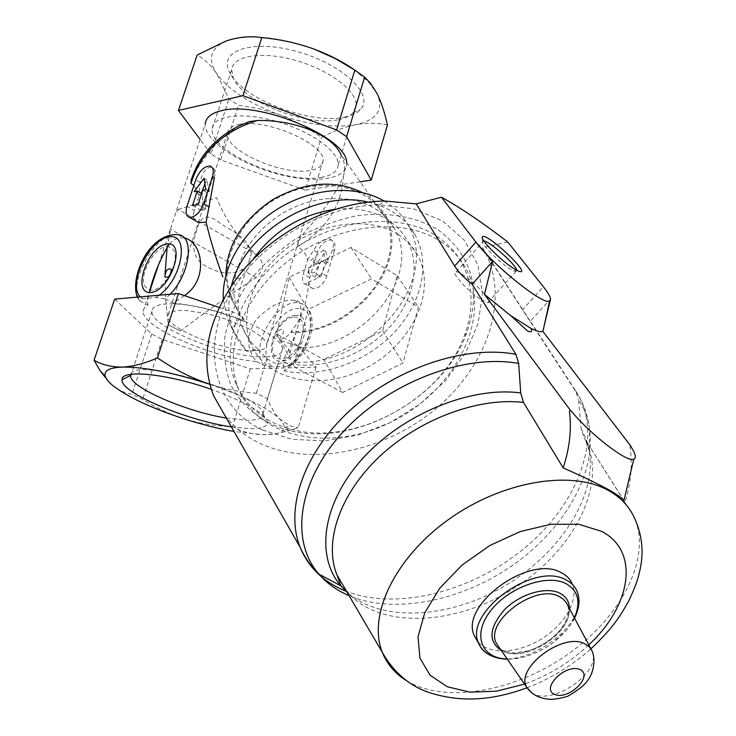 <?xml version="1.0" encoding="UTF-8"?>
<svg xmlns="http://www.w3.org/2000/svg" width="736" height="736" viewBox="0 0 736 736"><rect width="100%" height="100%" fill="white"/><g stroke="black" fill="none" stroke-linecap="round" stroke-linejoin="round"><path stroke-width="0.55" stroke-dasharray="3.68 2.76" d="M254.794 350.704C262.862 350.327 266.892 348.321 266.855 344.678L265.457 341.182L261.703 337.162L255.742 332.782L247.839 328.265L227.792 319.764L216.669 316.213L205.583 313.398L185.785 310.472L178.066 310.509L172.334 311.53L168.838 313.481L167.707 316.241C166.465 328.688 227.774 352.636 254.794 350.704M238.676 124.559C265.126 117.668 326.269 144.422 323.021 160.926C322.616 165.858 318.366 169.032 310.252 170.448C282.983 176.097 224.535 150.457 227.378 133.501C227.81 129.122 231.582 126.141 238.676 124.559M251.28 253.92C249.854 238.896 232.079 230.764 221.453 224.213C210.395 214.866 202.851 214.691 198.821 223.68L195.224 234.692C191.167 250.498 195.316 261.289 207.653 267.058C218.482 273.36 237.783 277.288 247.903 264.693L251.28 253.92L247.903 264.693M231.398 426.898L249.927 428.674C262.421 428.812 268.217 426.392 267.306 421.397C263.414 412.27 244.748 401.589 211.306 389.353M209.834 384.321C244.72 396.364 268.079 407.974 279.91 419.161L283.406 423.66L284.418 427.478C283.673 432.51 276.304 434.902 262.32 434.654L234.02 431.498M344.641 117.107C351.836 115.672 357.107 113.142 360.474 109.517C374.771 95.303 343.27 64.602 298.135 51.86C253.028 38.723 218.031 50.352 229.365 71.916C240.755 98.238 310.233 125.065 344.641 117.107M353.63 69.35L368.202 81.586L377.163 93.739C383.98 109.866 376.832 120.18 355.718 124.678C333.675 128.23 307.924 124.816 278.466 114.439C249.219 103.436 228.638 89.838 216.734 73.674C207.239 58.898 210.496 47.987 226.513 40.958L231.067 39.477C253.359 34.224 281.152 37.481 314.438 49.229M346.601 162.509L346.674 164.312C346.178 180.403 311.475 183.88 274.234 173.07C236.974 162.509 203.863 139.601 205.28 123.768L171.359 226.072L167.173 246.79M191.158 180.173L197.128 168.71L206.908 154.974C215.804 143.235 226.633 133.483 239.402 125.718M343.418 176.382L344.549 171.405C345.156 165.959 343.96 160.301 340.943 154.459L383.603 215.17C411.82 261.924 352.498 334.061 291.07 331.577L297.004 323.674L301.493 314.548C305.578 304.198 308.016 293.232 308.798 281.658L305.182 284.068C302.496 283.461 301.87 280.085 303.306 273.93L307.482 260.148C306.369 254.214 303.066 249.752 297.556 246.781C298.384 233.965 315.477 222.686 322.644 210.606C332.35 197.69 339.268 186.282 343.418 176.382C341.614 205.924 326.324 229.384 297.556 246.781M297.5 347.613L294.924 362.103L284.298 370.944L282.992 362.232L277.748 364.458L266.864 358.745L257.913 349.011L246.781 351.33L232.171 328.79L240.709 316.968L237.903 311.07C224.259 278.686 246.689 231.739 288.089 210.284C329.314 188.453 378.037 197.892 394.432 228.528C423.494 276.653 360.76 351.164 297.5 347.613L298.687 346.398L279.386 340.05L286.69 336.545L291.18 332.516L291.07 331.577M279.386 340.05C286.028 345.175 289.506 349.6 289.828 353.335C290.021 356.776 287.574 359.26 282.486 360.778C295.817 340.087 309.359 299.359 294.161 300.224C282.394 299.552 269.799 305.9 256.367 319.286C246.109 335.138 246.183 349.25 256.588 361.606C211.894 357.65 141.91 327.318 143.106 311.264L144.32 307.786L148.019 305.127C147.154 302.284 147.568 298.071 149.279 292.486M169.363 243.975L172.785 240.727L176.511 238.593L179.658 237.756L183.779 237.912L178.002 234.646C157.237 229.807 126.426 283.691 140.061 300.987L148.019 305.127M193.862 185.518L195.877 188.499L199.024 196.089L194.295 210.514L187.018 206.282M178.204 209.475L216.504 197.699C225.63 220.119 238.979 239.126 256.542 254.72L178.204 209.475L175.545 213.458M256.542 254.72C264.629 262.209 264.454 269.827 256.008 277.564C229.052 295.246 203.854 313.076 180.412 331.053L168.277 324.797L165.628 299.166L165.057 273.792M184.515 295.633L173.273 303.112C195.831 305.311 219.871 311.521 245.382 321.742L239.292 314.29L240.709 316.968M233.082 299.892L229.034 291.622L233.082 299.892L231.895 300.15L245.382 321.742M195.436 220.772C193.292 218.325 192.906 214.912 194.295 210.514M231.067 295.495C217.598 263.663 239.329 217.709 279.662 196.843C319.81 175.61 367.457 185.03 383.603 215.17M307.482 260.148L313.518 250.139C318.302 242.622 323.711 238.933 329.746 239.09C333.316 240.414 334.3 243.92 332.69 249.596L321.742 273.194C318.808 277.647 314.493 280.471 308.798 281.658M214.314 177.983C215.841 171.819 214.976 168.194 211.71 167.109C205.979 167.385 202.115 172.454 200.118 182.307L199.024 196.089M231.895 300.15L227.654 288.898L225.823 275.402M361.928 192.409C371.836 197.883 379.38 205.243 384.56 214.489C413.126 261.777 353.354 334.751 291.18 332.516M232.171 328.79L227.718 319.709L223.321 299.166M384.201 201.066C394.413 207.129 402.288 215.013 407.808 224.719C442.088 280.674 368.12 367.264 294.924 362.103M246.781 351.33L238.97 341.633L233.248 330.519C227.939 316.811 227.378 301.852 231.546 285.642M368.414 202.188C389.832 207.239 405.324 218.04 414.902 234.591C431.296 263.819 421.388 304.63 393.006 333.767C364.605 362.94 320.326 378.35 284.298 370.944M257.913 349.011C250.976 343.022 245.787 335.772 242.346 327.281C234.416 306.093 237.875 283.636 252.715 259.9M335.855 209.208C356.049 207.267 373.354 210.827 387.771 219.889C396.078 225.28 402.528 232.07 407.109 240.267C422.179 267.499 412.096 305.725 384.716 332.221C357.365 358.763 315.422 371.422 282.992 362.232M398.075 234.545C406.456 239.936 412.933 246.744 417.524 254.969C437.46 290.738 412.215 343.813 366.914 367.54C321.945 391.929 265.954 381.828 250.645 343.243C238.657 313.867 254.297 272.338 288.76 246.891C323.104 221.306 370.226 216.513 398.075 234.545M438.113 229.834C472.098 255.429 481.602 289.855 466.624 333.095C442.971 399.915 351.293 449.218 285.706 429.557C261.243 421.838 241.969 406.53 230.966 385.25C225.253 370.116 223.256 353.685 224.986 335.938C228.979 317.869 236.652 300.15 248.032 282.771C261.335 266.101 277.242 251.491 295.752 238.933C315.266 228.004 335.478 220.294 356.399 215.823C387.513 211.609 416.153 216.706 438.113 229.834M262.734 430.017L291.668 439.236L323.877 440.938L357.319 435.252L390.006 422.676L420.081 404.009L445.795 380.319L465.594 352.949L478.161 323.435L482.485 293.535L477.958 265.19L464.48 240.359L442.594 220.993L413.512 208.766L379.196 204.921C329.029 205.234 271.934 235.115 241.058 277.592C196.392 336.352 210.542 406.723 262.734 430.017M436.761 236.219C447.065 242.99 455.142 251.399 460.984 261.436C473.184 283.838 474.324 308.577 464.388 335.644C441.6 400.163 352.857 447.884 289.607 428.84C262.89 421.13 244.674 405.278 234.959 381.257C219.898 342.019 241.969 286.23 289.322 252.098C336.518 217.801 400.145 211.922 436.761 236.219M440.671 241.518C451.002 248.29 459.08 256.698 464.922 266.754C492.798 315.017 457.525 387.182 395.793 419.658C334.549 453.1 257.784 440.367 237.875 387.182C222.806 347.898 245.042 291.944 292.643 257.664C340.078 223.201 403.963 217.221 440.671 241.518M342.682 392.472L294.667 367.117L308.007 309.488L371.533 278.87L418.407 307.068L402.988 363.023L342.682 392.472L323.822 359.518L276.58 333.969L289.147 277.141L351.017 247.48L397.192 275.752L382.637 330.952L323.822 359.518M224.765 415.279C233.855 427.11 245.447 436.402 259.55 443.155C310.656 467.194 384.661 451.527 435.795 408.802C486.855 366.362 510.241 299.736 484.95 251.997L482.503 247.728L507.72 241.969M488.851 654.552C521.143 674.737 594.062 621.57 576.546 590.226L571.844 583.041C579.582 599.012 565.202 624.606 541.08 639.198C517.068 653.964 487.766 655.012 477.167 640.78M630.458 445.942L630.053 447.24C632.684 464.609 630.991 482.908 624.956 502.136L584.08 437.653L581.1 428.352L578.478 399.565C584.062 408.213 587.696 417.717 589.38 428.104C596.528 474.058 563.528 530.049 512.136 565.68C460.718 601.321 394.211 614.588 349.112 595.691M630.798 446.467L630.053 447.24M623.926 500.471L624.956 502.136M530.325 321.181L522.698 309.58L543.426 286.792C547.612 292.339 549.93 296.479 550.39 299.23L530.325 321.181L575.543 390.623L578.478 399.565M522.698 309.58L482.503 247.728M481.252 299.635L487.876 302.616C497.067 303.683 463.79 271.428 456.191 271.832C449.374 270.82 468.022 291.603 481.252 299.635M483.8 240.911L482.577 241.325C480.801 243.68 498.07 261.271 509.284 268.456L515.752 271.667L516.856 270.324M276.58 333.969L294.667 367.117M382.637 330.952L402.988 363.023M397.192 275.752L418.407 307.068M351.017 247.48L371.533 278.87M289.147 277.141L308.007 309.488M256.588 361.606L263.644 365.277L272.927 366.721C254.95 357.383 275.016 309.488 297.114 308.522C320.077 306.01 311.264 355.626 286.341 366.344L290.426 365.452L282.486 360.778M286.341 366.344L272.927 366.721M276.865 337.134C276.478 333.16 278.042 330.492 281.548 329.13C286.966 329.047 279.432 342.939 276.865 337.134M170.126 294.271L165.26 298.88L173.273 303.112M137.319 297.123L138.948 300.012L142.499 298.632L155.517 297.519L165.26 298.88M138.948 300.003L140.061 300.987M387.449 125.046C377.54 122.811 366.96 122.691 355.718 124.678C344.411 127.052 332.985 131.293 321.448 137.411C308.099 127.898 293.774 120.244 278.466 114.439L258.787 108.68L238.556 105.22L228.96 98.974L216.734 73.674C210.984 65.366 204.47 59.138 197.193 54.979M360.134 181.774L305.238 190.136L321.448 137.411M305.238 190.136L220.717 159.924L238.556 105.22M220.717 159.924L210.919 153.879L228.96 98.974M210.919 153.879L200.1 139.408M298.687 346.398L316.066 367.089L250.286 368.865L162.196 339.36L151.736 334.052L114.696 299.092M219.153 307.427L239.292 314.29M316.066 367.089L298.2 427.653C285.559 432.354 273.599 434.682 262.32 434.654C251.188 434.148 241.261 431.48 232.53 426.622C215.436 426.181 198.6 423.366 182.022 418.195C168.204 413.549 155.075 407.275 142.628 399.381L131.937 394.34C125.276 393.282 118.956 390.384 112.948 385.664L109.094 382.131M250.286 368.865L232.53 426.622M162.196 339.36L142.628 399.381M151.736 334.052L131.937 394.34M209.153 384.1C224.636 389.068 240.368 392.113 256.349 393.217L267.37 398.765C271.05 407.496 275.227 414.285 279.91 419.161L290.444 426.043L298.2 427.653M266.864 358.745L256.349 393.217M277.748 364.458L267.37 398.765M192.51 205.436L201.02 210.404L203.136 210.468L205.546 208.978L198.048 204.59M201.02 210.404L202.188 206.844L203.136 210.468M201.232 193.402L200.643 195.344L202.75 194.304L202.188 206.844M202.75 194.304L201.627 193.642M200.643 195.344L194.212 191.535M205.546 208.978L206.88 192.565L209.318 191.691L206.807 179.943L204.93 183.816M206.807 179.943L204.047 178.287M209.318 191.691L205.85 189.621M206.88 192.565L202.786 190.127M334.365 250.608L326.747 276.138C323.463 284.492 318.909 288.65 313.076 288.622C309.322 287.362 308.209 283.71 309.736 277.674L317.345 252.43C320.721 243.966 325.367 239.826 331.274 240C334.779 241.307 335.809 244.84 334.365 250.608L332.69 249.596M321.531 260.783L314.41 272.771L307.832 272.771L308.862 269.358L314.612 260.608L310.684 260.443L323.371 250.065L325.229 260.792L321.531 260.783L325.137 262.927L321.034 276.653L314.41 272.771M321.034 276.653L315.367 277.168L319.47 263.488L316.37 263.801L325.8 251.519L328.284 262.614L325.229 260.792M328.284 262.614L325.137 262.927M325.8 251.519L323.371 250.065M316.37 263.801L310.684 260.443M319.47 263.488L314.612 260.608M315.367 277.168L307.832 272.771M309 272.348L308.862 269.358M198.821 223.68L195.224 234.692M180.412 331.053L168.277 324.797M266.377 356.794C277.224 356.344 282.624 353.676 282.578 348.79C282.32 339.057 251.896 321.43 216.467 311.328C181.028 301.107 151.377 301.502 151.947 311.328C150.438 327.824 230.616 359.131 266.377 356.794M226.366 418.094L247.02 420.238C257.848 420.302 263.129 418.214 262.872 413.972L262.743 413.365C261.942 394.376 134.026 356.417 130.898 374.32M338.716 119.628C345.267 118.321 350.051 116.03 353.078 112.737L356.132 105.552C357.365 91.356 329.774 70.086 296.074 60.518C262.375 50.766 232.686 55.605 231.619 69.846L233.395 78.421C243.625 102.267 307.381 126.868 338.716 119.628M321.098 177.404C331.991 175.573 337.704 171.359 338.238 164.744C339.112 151.588 310.85 131.164 276.727 121.468C242.613 111.596 212.906 115.405 212.226 128.616C208.573 151.064 285.044 184.598 321.098 177.404M526.958 687.81C550.611 678.712 571.946 665.73 590.934 648.858L592.066 650.964C602.72 672.032 550.905 707.443 531.383 692.548M500.084 648.738C500.719 649.998 505.384 651.443 514.068 653.062L529.396 650.661C549.617 642.491 553.371 637.394 561.32 628.636C572.544 611.358 567.428 606.317 567.373 604.707C580.042 629.915 517.896 669.18 499.376 647.698M569.471 608.635C570.952 633.438 523.057 662.943 501.372 650.587M574.374 617.817C564.448 640.072 531.567 660.229 507.187 658.996M588.782 644.819C570.069 662.317 548.66 675.418 524.556 684.112M584.08 437.653L633.402 515.77C652.804 555.027 623.208 614.532 570.142 652.676C517.242 691.049 446.458 704.564 406.888 680.901M581.1 428.352L586.316 439.438L589.416 451.453C596.73 497.37 558.845 554.567 503.764 586.564C448.785 618.728 381.45 622.72 347.107 592.259M575.543 390.623L579.324 396.998C584.706 406.842 588.064 417.211 589.38 428.104L589.416 451.453L585.718 440.662C608.046 485.07 572.875 551.862 513.158 588.874C453.762 626.382 377.55 629.354 346.187 590.695M484.95 251.997L579.324 396.998C602.241 441.416 576.389 505.614 523.949 548.596C471.564 591.726 397.247 610.806 346.628 591.45M263.644 365.277C248.566 347.87 277.546 297.28 299.267 303.103C318.752 305.136 312.331 348.505 289.57 364.513M295.072 315.302C315.753 313.554 301.723 360.778 281.207 361.229C261.013 361.919 274.988 316.342 295.072 315.302M294.023 317.087C312.837 315.532 300.049 358.487 281.382 358.929C262.973 359.6 275.715 318.016 294.023 317.087M166.686 246.394C176.934 248.041 178.011 257.71 169.915 275.393C158.774 291.024 150.236 294.28 144.311 285.145C139.628 273.369 154.781 247.112 166.686 246.394M142.499 298.632L140.236 296.875M159.188 295.228L155.517 297.519M200.118 182.307L195.776 179.713M326.747 276.138L321.742 273.194M309.736 277.674L303.306 273.93M317.345 252.43L313.518 250.139M256.008 277.564L170.513 229.255M227.378 133.501L167.707 316.241M323.021 160.926L266.855 344.678M289.828 353.335L301.493 314.548M344.54 171.405L346.674 164.312M143.106 311.264L149.334 292.486M158.856 263.782L171.359 226.072M394.432 228.528L384.56 214.489M237.903 311.07L229.963 295.9M414.902 234.591L407.808 224.719M233.248 330.519L227.718 319.709M417.524 254.969L407.109 240.267M250.645 343.243L242.346 327.281M464.388 335.644L466.624 333.095M289.607 428.84L285.706 429.557M464.922 266.754L460.984 261.436M237.875 387.182L234.959 381.257M241.058 277.592L235.842 279.57M379.196 204.921L385.112 201.048M574.54 618.13C573.979 619.933 571.329 623.926 566.591 630.099L551.614 643.844C537.087 653.862 522.33 658.987 507.334 659.217M487.876 302.616L515.752 271.667M456.191 271.832L483.653 240.893M513.332 270.82L517.252 270.526M482.577 241.325L482.365 238.197M294.161 300.214L299.267 303.103C320.776 307.234 313.6 350.152 290.426 365.452M211.72 167.1L209.99 166.042M313.076 288.622L305.182 284.068M331.274 240L329.746 239.071M368.202 81.586L370.475 83.205M284.418 427.478L290.444 426.034M151.947 311.328L131.183 374.284M282.578 348.79L262.872 413.972M262.743 413.365L267.306 421.397M353.078 112.737L360.474 109.517M233.395 78.421L229.365 71.916M231.619 69.846L212.226 128.616M356.132 105.552L338.238 164.744"/><path stroke-width="1.1" d="M211.306 389.353C167.109 373.64 120.934 369.141 122.038 379.739C119.977 392.454 186.521 420.532 231.398 426.898M234.02 431.498C217.46 428.518 200.128 424.083 182.022 418.195C150.604 407.753 127.586 396.906 112.948 385.664C108.569 382.076 105.984 378.884 105.202 376.087C103.859 370.64 109.554 367.632 122.286 367.08C144.293 366.905 173.254 372.572 209.153 384.1L209.834 384.321M200.1 139.408L178.443 110.446L242.908 95.671L261.823 37.637C279.846 39.21 297.381 43.084 314.438 49.229C329.443 54.887 342.507 61.603 353.63 69.35M205.28 123.768C205.951 117.447 211.352 113.086 221.49 110.694C258.925 100.326 347.558 137.733 346.601 162.509M193.862 185.518L190.964 183.374L191.158 180.173C198.922 156.142 215.004 137.991 239.402 125.718L249.357 121.624L257.398 120.492C292.367 119.784 330.915 133.244 340.943 154.459M149.279 292.486C153.677 274.712 160.374 258.538 169.363 243.975M165.057 273.792L167.173 246.79M184.35 238.041C202.271 241.436 209.318 278.723 184.515 295.633M195.436 220.772L198.591 222.585L206.108 222.171C210.11 239.301 215.676 257.545 222.806 276.911M206.108 222.171L214.314 177.983L212.41 176.833L203.624 203.725C199.98 212.575 195.325 217.138 189.658 217.442C186.088 216.338 185.205 212.612 187.018 206.282L195.776 179.713C199.52 170.761 204.258 166.207 209.99 166.042C213.32 167.182 214.13 170.78 212.41 176.833M225.823 275.402C226.697 245.263 242.392 219.972 272.918 199.53C305.063 181.764 334.733 179.391 361.928 192.409M223.321 299.166C221.472 267.002 243.579 229.742 278.41 208.527C313.232 187.284 356.463 184.708 384.201 201.066M231.546 285.642C243.634 232.87 315.992 188.766 368.414 202.188M252.715 259.9C273.166 231.095 300.886 214.194 335.855 209.208M510.545 315.523L527.611 331.007C531.392 332.626 532.514 331.752 530.969 328.403L510.545 315.523L484.463 294.382L492.669 261.298L475.907 242.098C493.286 265.438 544.024 305.891 549.58 301.088C551.917 299.782 549.866 295.016 543.426 286.792L507.72 241.969C482.604 222.64 460.515 207.727 441.444 197.211L416.199 203.881L385.112 201.048C331.007 201.333 269.201 233.616 235.842 279.57C207.175 320.859 199.787 359.619 213.679 395.839L224.765 415.279M477.167 640.78L474.536 636.143C458.684 605.857 529.018 553.941 561.117 572.599C566.094 575.064 569.673 578.542 571.844 583.041M570.786 410.504L569.434 411.295L570.786 410.504C590.079 434.258 627.422 462.981 633.797 459.209C636.576 457.976 635.462 453.551 630.458 445.942L630.798 446.467M569.434 411.295C571.734 429.106 569.664 447.976 563.206 467.912L523.489 402.426L520.702 392.932L518.668 363.437L515.918 354.32L472.153 284.243L492.669 261.298M563.206 467.912C581.265 475.87 596.16 482.991 607.881 489.265C616.52 494.187 621.874 497.922 623.926 500.48L633.797 459.209M484.463 294.382L570.372 410.302M550.169 300.674L542.864 331.384L630.964 446.292M542.864 331.384C540.813 332.286 536.848 331.292 530.969 328.403M416.199 203.881L454.646 266.073C458.427 271.989 464.26 278.042 472.153 284.243M441.444 197.211L475.916 242.089L454.646 266.073M512.661 267.83L517.252 270.526C537.041 279.855 485.263 230.34 482.282 237.01C480.249 239.614 499.928 259.642 512.661 267.83M516.856 270.324C515.853 264.574 489.624 241.242 483.8 240.911M164.827 276.727C168.277 278.41 170.467 275.991 171.387 269.459C167.937 267.784 165.747 270.204 164.827 276.727M346.628 136.675L371.211 180.09L387.449 125.046C384.827 112.958 381.395 102.525 377.163 93.739L370.502 83.232L364.642 77.133L354.835 70.141L336.61 129.932L346.628 136.675L364.642 77.133M371.211 180.09L360.134 181.774M178.443 110.446L197.193 54.979L226.182 40.968L231.067 39.477C242.024 36.653 252.273 36.036 261.823 37.637M242.908 95.671L336.61 129.932M314.438 49.229L335.202 58.54L354.835 70.141M109.094 382.131L100.216 370.907L94.033 360.254L114.696 299.092L178.425 293.554L219.153 307.427M94.033 360.254C102.138 364.863 111.559 367.135 122.286 367.08C133.198 366.519 144.928 363.455 157.467 357.871C173.613 369.021 190.845 377.761 209.153 384.1M178.425 293.554L157.467 357.871M198.048 204.59L192.51 205.436L197.239 191.038L194.212 191.535L204.047 178.287L205.85 189.621L202.786 190.127L198.048 204.59M201.627 193.642L197.239 191.038M204.93 183.816L201.232 193.402M130.898 374.32L130.603 376.05C130.309 387.605 186.061 411.599 226.366 418.094M190.964 183.374C200.983 152.094 223.137 131.137 257.398 120.492M579.858 669.493C594.09 675.519 568.974 700.451 554.824 694.49C540.15 688.804 565.625 663.219 579.858 669.493M584.669 643.724L589.196 646.742L592.066 650.964C596.574 661.627 592.02 674.737 588.377 679.438C585.102 684.682 578.128 690.331 567.465 696.376C558.983 698.795 552.534 699.715 548.118 699.136C538.384 698.087 531.18 694.02 526.516 686.936C515.494 667.662 563.104 632.123 584.669 643.724M531.383 692.548L526.516 686.936L496.441 643.466C483.975 621.865 535.431 583.179 559.185 596.51L562.92 598.837L566.232 602.536L590.934 648.858C612.674 628.112 619.197 617.78 628.618 601.183C634.34 589.122 637.891 579.674 639.271 572.847C644.386 553.205 642.436 534.18 633.402 515.77C628.176 505.356 619.96 496.984 608.764 490.664C571.642 469.43 501.814 481.013 448.141 519.809C394.294 558.431 367.448 615.995 382.352 652.418L336.996 575C323.564 542.184 339.664 494.012 379.647 456.449C419.566 418.894 478.722 397.063 523.489 402.426M499.376 647.698L500.084 648.738M501.372 650.587C487.885 641.415 488.962 627.744 504.611 609.583C520.021 594.035 545.854 586.344 559.498 593.023C566.03 596.28 569.351 601.487 569.471 608.635M507.187 658.996C481.445 658.564 472.07 635.058 490.093 611.506C507.619 587.825 546.314 573.62 565.598 583.418C578.229 590.52 581.155 601.984 574.374 617.817M488.851 654.552C484.086 651.949 480.728 648.296 478.777 643.614C462.935 613.355 533.655 561.209 565.809 579.802C570.796 582.25 574.374 585.727 576.546 590.226C580.308 598.331 579.637 607.632 574.54 618.13M524.556 684.112L496.478 691.196L470.074 692.171L447.341 686.78L430.109 675.234L419.962 658.177L418.011 636.796L424.755 612.757L439.88 588.055L462.245 564.926L489.918 545.477L520.389 531.521L550.878 524.28L578.652 524.262L601.386 531.282C640.145 550.822 631.451 605.645 588.782 644.819M406.888 680.901C395.379 673.937 387.2 664.442 382.352 652.418C394.8 674.112 411.958 687.958 433.798 693.947C460.294 701.39 489.477 701.592 526.958 687.81M347.107 592.259L340.851 585.847C315.063 556.076 322.377 502.762 362.839 458.298C403.098 413.798 470.746 386.225 520.702 392.932M349.112 595.691C336.996 590.53 326.913 583.335 318.881 574.098C289.782 540.978 297.703 481.05 343.234 431.784C388.516 382.444 464.388 353.51 518.668 363.437M346.187 590.695L336.996 575L340.851 585.847L318.881 574.098C311.061 566.582 304.814 557.64 300.122 547.271C284.63 508.797 303.71 452.474 350.603 409.888C397.394 367.282 465.989 344.834 515.918 354.32M346.628 591.45C324.263 582.7 308.761 567.98 300.122 547.271L213.67 395.839M137.319 297.123C129.564 278.144 148.58 232.852 178.002 234.646C194.856 235.732 190.228 273.875 170.126 294.271M166.897 243.975C187.054 240.976 170.743 290.895 150.834 292.468C131.247 294.262 147.402 246.174 166.897 243.975M140.236 296.875C127.457 284.225 149.472 238.869 169.271 236.817C189.906 233.119 182.427 279.045 159.188 295.228M209.318 207.074L203.624 203.725M149.334 292.486L158.856 263.782M507.334 659.217C492.991 658.656 483.469 653.448 478.777 643.614L474.536 636.143M549.58 301.088L543.26 330.013M482.365 238.197L482.282 237.01M198.582 222.585L189.658 217.442M105.202 376.087L100.216 370.907M131.183 374.284L130.603 376.05M130.603 375.47L122.038 379.739"/></g></svg>
